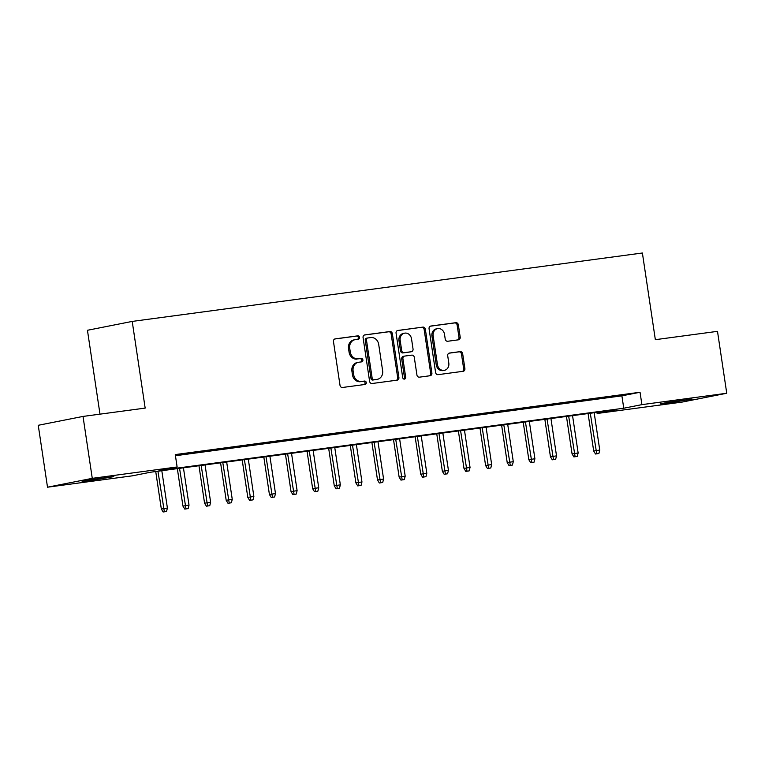 <?xml version="1.0" encoding="UTF-8"?>
<svg xmlns="http://www.w3.org/2000/svg" width="765" height="765" viewBox="0 0 765 765"><rect width="100%" height="100%" fill="white"/><g stroke="black" fill="none" stroke-linecap="round" stroke-linejoin="round"><path stroke-width="1.15" d="M359.512 337.346A1.721 1.501 78.8 0 0 357.781 335.845L335.233 338.866A2.458 2.142 78.8 0 0 333.473 341.582L340.014 385.34A2.458 2.142 78.8 0 0 342.5 387.482L365.039 384.46A1.721 1.501 78.8 0 0 364.532 381.056L361.616 381.448A7.87 6.847 78.8 0 1 353.659 374.582L353.114 370.929A7.87 6.847 78.8 0 1 358.383 362.304A7.87 6.847 78.8 0 1 358.747 362.247L361.663 361.855A1.721 1.501 78.8 0 0 361.157 358.45L358.24 358.842A7.87 6.847 78.8 0 1 350.284 351.976L349.739 348.324A7.87 6.847 78.8 0 1 354.998 339.698A7.87 6.847 78.8 0 1 355.371 339.641L358.288 339.249A1.721 1.501 78.8 0 0 359.512 337.346M357.504 339.354A1.721 1.501 78.8 0 0 356.567 336.084L334.716 339.01M364.255 384.566A1.721 1.501 78.8 0 0 363.327 381.295L361.616 381.448M360.879 361.96A1.721 1.501 78.8 0 0 359.942 358.689L358.24 358.842M668.514 402.983L660.405 403.824L668.218 402.285L692.115 399.081L668.514 402.983M90.251 480.535L82.132 481.376L89.945 479.837L113.842 476.633L90.251 480.535M458.426 339.823A2.458 2.142 78.8 0 0 460.186 337.107L458.35 324.838A2.458 2.142 78.8 0 0 455.864 322.687L430.819 326.043A2.458 2.142 78.8 0 0 429.069 328.759L435.601 372.517A2.458 2.142 78.8 0 0 438.087 374.659L463.131 371.302A2.458 2.142 78.8 0 0 464.891 368.587L462.672 353.765A2.458 2.142 78.8 0 0 460.186 351.613L449.466 353.048A2.458 2.142 78.8 0 0 447.707 355.763L448.806 363.117A6.579 5.728 78.8 0 1 444.408 370.337A6.579 5.728 78.8 0 1 437.456 364.647L433.153 335.835A6.579 5.728 78.8 0 1 437.551 328.625A6.579 5.728 78.8 0 1 444.503 334.315L445.22 339.115A2.458 2.142 78.8 0 0 447.707 341.267L458.426 339.823M47.507 487.2L38.25 425.292L83.022 416.428L145.168 408.099L132.211 321.415L642.39 253.005L655.347 339.679L717.494 331.341L726.75 393.258L681.978 402.113L597.13 413.492L615.28 409.906L150.504 472.235L132.355 475.83L47.507 487.2L92.269 478.345L177.117 466.966L158.967 470.552L623.752 408.223L641.902 404.637L726.75 393.258M83.022 416.428L92.269 478.345M175.443 455.72L621.897 395.84L640.047 392.254L175.271 454.582L177.117 466.966M640.047 392.254L641.902 404.637M392.359 333.683A2.458 2.142 78.8 0 0 389.873 331.541L364.829 334.898A2.458 2.142 78.8 0 0 363.069 337.614L369.61 381.362A2.458 2.142 78.8 0 0 372.096 383.514L397.14 380.157A2.458 2.142 78.8 0 0 398.9 377.441L392.359 333.683L391.145 333.923A2.458 2.142 78.8 0 0 388.658 331.781L364.322 335.041M397.829 330.47L422.863 327.114A2.458 2.142 78.8 0 1 425.35 329.256L431.89 373.014A2.458 2.142 78.8 0 1 430.131 375.73L419.421 377.164A2.458 2.142 78.8 0 1 416.935 375.022L414.276 357.274A2.458 2.142 78.8 0 0 411.79 355.132L404.685 356.079A2.458 2.142 78.8 0 0 402.926 358.795L405.689 377.269A1.721 1.501 78.8 0 1 402.715 377.671L396.069 333.186A2.458 2.142 78.8 0 1 397.829 330.47L397.599 330.518M175.376 455.318L189.194 453.272L175.357 455.185M210.815 450.375L194.817 452.708L210.815 450.375M232.436 447.477L216.438 449.81L232.436 447.477M254.047 444.58L238.058 446.913L254.047 444.58M275.668 441.673L259.67 444.016L275.668 441.673M297.289 438.775L281.291 441.118L297.289 438.775M318.9 435.878L302.911 438.221L318.9 435.878M340.521 432.98L324.523 435.314L340.521 432.98M362.141 430.083L346.143 432.416L362.141 430.083M383.753 427.186L367.764 429.519L383.753 427.186M405.374 424.279L389.375 426.621L405.374 424.279M426.994 421.381L410.996 423.724L426.994 421.381M448.606 418.484L432.617 420.827L448.606 418.484M470.226 415.586L454.228 417.92L470.226 415.586M491.847 412.689L475.849 415.022L491.847 412.689M513.458 409.791L497.47 412.125L513.458 409.791M535.079 406.884L519.081 409.227L535.079 406.884M556.7 403.987L540.702 406.33L556.7 403.987M578.311 401.09L562.323 403.432L578.311 401.09M599.932 398.192L583.934 400.525L599.932 398.192M605.555 397.628L621.553 395.295L605.555 397.628M132.211 321.415L87.449 330.279L99.986 414.152M596.958 412.364L597.13 413.492M621.897 395.84L623.752 408.223M354.998 339.698L353.793 339.937A7.87 6.847 78.8 0 0 348.534 348.563L349.739 348.324M357.026 359.081A7.87 6.847 78.8 0 1 349.079 352.216L348.534 348.563M358.383 362.304L357.169 362.543A7.87 6.847 78.8 0 0 351.91 371.168L353.114 370.929M360.411 381.687A7.87 6.847 78.8 0 1 352.455 374.821L351.91 371.168M396.442 380.243A2.458 2.142 78.8 0 0 397.685 377.68L391.145 333.923M367.678 337.987A1.721 1.501 78.8 0 0 366.445 339.889L372.182 378.293A1.721 1.501 78.8 0 0 373.922 379.794L377.002 379.383A7.87 6.847 78.8 0 0 377.365 379.325A7.87 6.847 78.8 0 0 382.624 370.69L378.704 344.441A7.87 6.847 78.8 0 0 370.748 337.575L367.678 337.987M367.516 338.015L366.464 338.226A1.721 1.501 78.8 0 0 365.23 340.129L366.445 339.889M377.365 379.325L376.16 379.564A7.87 6.847 78.8 0 1 375.787 379.622L372.718 380.033A1.721 1.501 78.8 0 1 370.977 378.532L365.23 340.129M397.312 330.614L422.863 327.114M429.433 375.825A2.458 2.142 78.8 0 0 430.685 373.253L424.145 329.495A2.458 2.142 78.8 0 0 421.658 327.353M404.455 356.127L403.48 356.318A2.458 2.142 78.8 0 0 401.721 359.034L404.475 377.508L405.689 377.269M403.901 379.134A1.721 1.501 78.8 0 0 404.475 377.508M411.532 338.866A6.579 5.728 78.8 0 0 404.57 333.167A6.579 5.728 78.8 0 0 400.172 340.387L401.692 350.533A2.458 2.142 78.8 0 0 404.178 352.684L411.283 351.728A2.458 2.142 78.8 0 0 413.043 349.012L411.532 338.866M404.57 333.167L403.365 333.416A6.579 5.728 78.8 0 0 398.967 340.626L400.172 340.387M410.298 351.919A2.458 2.142 78.8 0 1 410.078 351.967L402.964 352.923A2.458 2.142 78.8 0 1 400.478 350.772L398.967 340.626M437.551 328.625L436.346 328.864A6.579 5.728 78.8 0 0 431.938 336.074L433.153 335.835M444.408 370.337L443.203 370.576A6.579 5.728 78.8 0 1 436.251 364.886L431.938 336.074M462.433 371.398A2.458 2.142 78.8 0 0 463.676 368.826L461.458 354.004A2.458 2.142 78.8 0 0 458.971 351.852L448.959 353.201M457.728 339.918A2.458 2.142 78.8 0 0 458.971 337.346L457.135 325.077A2.458 2.142 78.8 0 0 454.649 322.926L430.312 326.196M163.155 511.995L166.531 511.469L163.155 511.995L161.329 508.993L167.401 508.036L161.817 470.714M164.37 511.756L157.934 471.24M161.329 508.993L155.735 471.527M167.401 508.036L166.531 511.469M184.776 509.098L188.152 508.572L184.776 509.098L182.95 506.095L189.012 505.139L183.437 467.817M185.991 508.859L179.546 468.333M182.95 506.095L177.346 468.629M189.012 505.139L188.152 508.572M206.397 506.201L209.763 505.675L206.397 506.201L204.561 503.188L210.633 502.242L205.058 464.919M207.602 505.961L201.166 465.436M204.561 503.188L198.967 465.732M210.633 502.242L209.763 505.675M228.008 503.303L231.384 502.768L228.008 503.303L226.182 500.291L232.254 499.344L226.669 462.022M229.223 503.064L222.787 462.538M226.182 500.291L220.588 462.835M232.254 499.344L231.384 502.768M249.629 500.406L253.005 499.87L249.629 500.406L247.803 497.393L253.865 496.437L248.29 459.115M250.844 500.167L244.398 459.641M247.803 497.393L242.199 459.937M253.865 496.437L253.005 499.87M271.25 497.499L274.616 496.973L271.25 497.499L269.414 494.496L275.486 493.54L269.911 456.217M272.455 497.26L266.019 456.743M269.414 494.496L263.82 457.04M275.486 493.54L274.616 496.973M292.871 494.601L296.237 494.075L292.871 494.601L291.035 491.599L297.107 490.642L291.532 453.32M294.076 494.362L287.64 453.846M291.035 491.599L285.441 454.133M297.107 490.642L296.237 494.075M314.482 491.704L317.858 491.178L314.482 491.704L312.656 488.701L318.718 487.745L313.143 450.422M315.696 491.465L309.251 450.939M312.656 488.701L307.052 451.235M318.718 487.745L317.858 491.178M336.103 488.806L339.469 488.28L336.103 488.806L334.267 485.794L340.339 484.847L334.764 447.525M337.308 488.567L330.872 448.041M334.267 485.794L328.673 448.338M340.339 484.847L339.469 488.28M357.724 485.909L361.09 485.373L357.724 485.909L355.888 482.897L361.96 481.95L356.385 444.618M358.928 485.67L352.493 445.144M355.888 482.897L350.293 445.44M361.96 481.95L361.09 485.373M379.335 483.011L382.71 482.476L379.335 483.011L377.508 479.999L383.581 479.043L377.996 441.721M380.549 482.772L374.104 442.247M377.508 479.999L371.905 442.543M383.581 479.043L382.71 482.476M400.956 480.104L404.322 479.579L400.956 480.104L399.129 477.102L405.192 476.146L399.617 438.823M402.161 479.865L395.725 439.349M399.129 477.102L393.526 439.646M405.192 476.146L404.322 479.579M422.576 477.207L425.942 476.681L422.576 477.207L420.74 474.204L426.813 473.248L421.238 435.926M423.781 476.968L417.346 436.452M420.74 474.204L415.146 436.739M426.813 473.248L425.942 476.681M444.188 474.31L447.563 473.784L444.188 474.31L442.361 471.307L448.433 470.351L442.849 433.028M445.402 474.071L438.957 433.545M442.361 471.307L436.758 433.841M448.433 470.351L447.563 473.784M465.809 471.412L469.175 470.886L465.809 471.412L463.982 468.4L470.045 467.453L464.47 430.131M467.013 471.173L460.578 430.647M463.982 468.4L458.378 430.944M470.045 467.453L469.175 470.886M487.429 468.515L490.795 467.979L487.429 468.515L485.593 465.503L491.666 464.556L486.091 427.224M488.634 468.276L482.199 427.75M485.593 465.503L479.999 428.046M491.666 464.556L490.795 467.979M509.041 465.617L512.416 465.082L509.041 465.617L507.214 462.605L513.286 461.649L507.702 424.326M510.255 465.378L503.81 424.852M507.214 462.605L501.61 425.149M513.286 461.649L512.416 465.082M530.661 462.71L534.027 462.184L530.661 462.71L528.835 459.708L534.898 458.751L529.323 421.429M531.866 462.471L525.431 421.955M528.835 459.708L523.231 422.251M534.898 458.751L534.027 462.184M552.282 459.813L555.648 459.287L552.282 459.813L550.446 456.81L556.518 455.854L550.943 418.532M553.487 459.574L547.052 419.057M550.446 456.81L544.852 419.344M556.518 455.854L555.648 459.287M573.893 456.915L577.269 456.389L573.893 456.915L572.067 453.913L578.139 452.957L572.555 415.634M575.108 456.676L568.663 416.15M572.067 453.913L566.463 416.447M578.139 452.957L577.269 456.389M595.514 454.018L598.89 453.492L595.514 454.018L593.688 451.006L599.75 450.059L594.176 412.737M596.719 453.779L590.284 413.253M593.688 451.006L588.084 413.549M599.75 450.059L598.89 453.492M356.567 336.084L357.781 335.845M363.327 381.295L364.532 381.056M359.942 358.689L361.157 358.45M349.079 352.216L350.284 351.976M352.455 374.821L353.659 374.582M397.685 377.68L398.9 377.441M388.658 331.781L389.873 331.541M370.977 378.532L372.182 378.293M372.718 380.033L373.922 379.794M375.787 379.622L377.002 379.383M424.145 329.495L425.35 329.256M430.685 373.253L431.89 373.014M401.721 359.034L402.926 358.795M400.478 350.772L401.692 350.533M402.964 352.923L404.178 352.684M410.078 351.967L411.283 351.728M436.251 364.886L437.456 364.647M458.971 351.852L460.186 351.613M461.458 354.004L462.672 353.765M463.676 368.826L464.891 368.587M454.649 322.926L455.864 322.687M457.135 325.077L458.35 324.838M458.971 337.346L460.186 337.107M366.387 338.235L367.592 337.996M403.365 356.337L404.57 356.098M410.193 351.948L411.398 351.709"/></g></svg>
